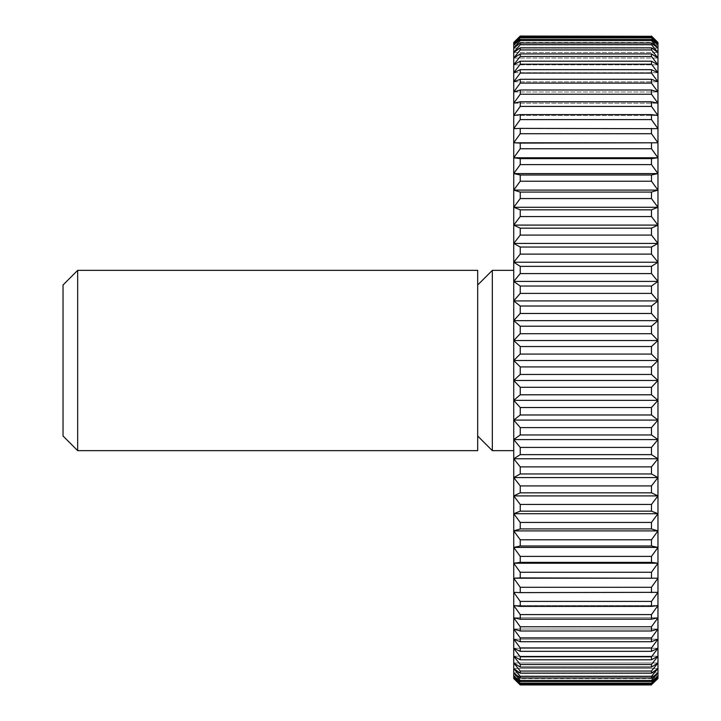 <?xml version="1.0" encoding="UTF-8"?>
<svg xmlns="http://www.w3.org/2000/svg" width="721" height="721" viewBox="0 0 721 721"><rect width="100%" height="100%" fill="white"/><g stroke="black" fill="none" stroke-linecap="round" stroke-linejoin="round"><path stroke-width="0.54" stroke-dasharray="3.6 2.7" d="M477.69 436.007L477.69 284.993L477.69 436.007M513.74 450.643L513.74 270.357L513.74 450.643M520.229 592.617L657.967 592.329L520.229 592.617L520.229 587.291L651.478 587.291L657.967 578.206L520.229 577.918L520.229 572.267L651.478 572.267L657.967 563.218L651.478 562.362L520.229 562.362L520.229 556.405L651.478 556.405L657.967 547.428L651.478 546.004L520.229 546.004L520.229 539.777L651.478 539.777L657.967 530.908L651.478 528.926L520.229 528.926L520.229 522.437L651.478 522.437L657.967 513.712L651.478 511.171L520.229 511.171L520.229 504.457L651.478 504.457L657.967 495.904L651.478 492.831L520.229 492.831L520.229 485.909L651.478 485.909L657.967 477.572L651.478 473.958L520.229 473.958L520.229 466.875L651.478 466.875L657.967 458.772L651.478 454.645L520.229 454.645L520.229 447.417L651.478 447.417L657.967 439.594L651.478 434.961L520.229 434.961L520.229 427.607L651.478 427.607L657.967 420.091L651.478 414.981L520.229 414.981L520.229 407.536L651.478 407.536L657.967 400.362L651.478 394.793L520.229 394.793L520.229 387.285L651.478 387.285L657.967 380.472L651.478 374.46L520.229 374.46L520.229 366.926L651.478 366.926L657.967 360.5L651.478 354.074L520.229 354.074L520.229 346.54L651.478 346.54L657.967 340.528L651.478 333.715L520.229 333.715L520.229 326.207L651.478 326.207L657.967 320.638L651.478 313.464L520.229 313.464L520.229 306.019L651.478 306.019L657.967 300.909L651.478 293.393L520.229 293.393L520.229 286.039L651.478 286.039L657.967 281.406L651.478 273.583L520.229 273.583L520.229 266.355L651.478 266.355L657.967 262.228L651.478 254.125L520.229 254.125L520.229 247.042L651.478 247.042L657.967 243.428L651.478 235.091L520.229 235.091L520.229 228.169L651.478 228.169L657.967 225.096L651.478 216.543L520.229 216.543L520.229 209.829L651.478 209.829L657.967 207.287L651.478 198.563L520.229 198.563L520.229 192.074L651.478 192.074L657.967 190.092L651.478 181.223L520.229 181.223L520.229 174.996L651.478 174.996L657.967 173.572L651.478 164.595L520.229 164.595L520.229 158.638L651.478 158.638L657.967 157.782L651.478 148.733L520.229 148.733L520.229 143.082L657.967 142.794L651.478 133.709L520.229 133.709L520.229 128.383L657.967 128.671L651.478 119.587L520.229 119.587L520.229 114.603L651.478 114.603L657.967 115.459L651.478 106.411L520.229 106.411L520.229 101.796L651.478 101.796L657.967 103.211L651.478 94.235L520.229 94.235L520.229 89.999L651.478 89.999L657.967 91.982L651.478 83.113L520.229 83.113L520.229 79.274L651.478 79.274L657.967 81.815L651.478 73.082L520.229 73.082L520.229 69.667L651.478 69.667L657.967 72.74L651.478 64.196L520.229 64.196L520.229 61.204L651.478 61.204L657.967 64.809L651.478 56.472L520.229 56.472L520.229 53.913L651.478 53.913L657.967 58.041L651.478 49.947L520.229 49.947L520.229 47.838L651.478 47.838L657.967 52.471L651.478 44.648L520.229 44.648L520.229 42.999L651.478 42.999L657.967 48.109L651.478 40.592L520.229 40.592L520.229 39.412L651.478 39.412L657.967 44.981L651.478 37.798L520.229 37.798L520.229 37.095L651.478 37.095L657.967 43.107L651.478 36.284L520.229 36.05L513.74 42.476L513.74 678.524L657.967 678.524L651.478 684.95L520.229 684.95L513.74 678.524M651.478 614.589L657.967 605.541L513.74 605.541L657.967 605.541L651.478 606.397L520.229 606.397L513.74 605.541L520.229 614.589L651.478 614.589L651.478 619.204L520.229 619.204L513.74 617.789L657.967 617.789L651.478 619.204M651.478 637.887L657.967 629.018L513.74 629.018L657.967 629.018L651.478 631.001L520.229 631.001L513.74 629.018L520.229 637.887L651.478 637.887L651.478 641.726L520.229 641.726L513.74 639.185L657.967 639.185L651.478 641.726M651.478 656.804L657.967 648.26L513.74 648.26L657.967 648.26L651.478 651.333L520.229 651.333L513.74 648.26L520.229 656.804L651.478 656.804L651.478 659.796L520.229 659.796L513.74 656.191L657.967 656.191L651.478 659.796M651.478 671.053L657.967 662.96L513.74 662.96L657.967 662.96L651.478 667.087L520.229 667.087L513.74 662.96L520.229 671.053L651.478 671.053L651.478 673.162L520.229 673.162L513.74 668.529L657.967 668.529L651.478 673.162M651.478 680.408L657.967 672.891L513.74 672.891L657.967 672.891L651.478 678.001L520.229 678.001L513.74 672.891L520.229 680.408L651.478 680.408L651.478 681.588L520.229 681.588L513.74 676.019L657.967 676.019L651.478 681.588M651.478 684.716L657.967 677.893L513.74 677.893L657.967 677.893L651.478 683.905L520.229 683.905L513.74 677.893L520.229 684.716L651.478 684.95M657.967 678.524L657.967 42.476L651.478 36.284M520.229 683.905L520.229 683.202L651.478 683.202L651.478 683.905M651.478 683.202L657.967 676.019L513.74 676.019L520.229 683.202M520.229 681.588L520.229 680.408M520.229 678.001L520.229 676.352L651.478 676.352L651.478 678.001M651.478 676.352L657.967 668.529L513.74 668.529L520.229 676.352M520.229 673.162L520.229 671.053M520.229 667.087L520.229 664.528L651.478 664.528L651.478 667.087M651.478 664.528L657.967 656.191L513.74 656.191L520.229 664.528M520.229 659.796L520.229 656.804M520.229 651.333L520.229 647.918L651.478 647.918L651.478 651.333M651.478 647.918L657.967 639.185L513.74 639.185L520.229 647.918M520.229 641.726L520.229 637.887M520.229 631.001L520.229 626.765L651.478 626.765L651.478 631.001M651.478 626.765L657.967 617.789L513.74 617.789L520.229 626.765M520.229 619.204L520.229 614.589M520.229 606.397L520.229 601.413L651.478 601.413L651.478 606.397M651.478 601.413L657.967 592.329L513.74 592.329L520.229 601.413M651.478 587.291L651.478 592.617M520.229 577.918L513.74 578.206L520.229 587.291M513.74 578.206L657.967 578.206M651.478 572.267L651.478 577.918M520.229 562.362L513.74 563.218L520.229 572.267M513.74 563.218L657.967 563.218M651.478 556.405L651.478 562.362M520.229 546.004L513.74 547.428L520.229 556.405M513.74 547.428L657.967 547.428M651.478 539.777L651.478 546.004M520.229 528.926L513.74 530.908L520.229 539.777M513.74 530.908L657.967 530.908M651.478 522.437L651.478 528.926M520.229 511.171L513.74 513.712L520.229 522.437M513.74 513.712L657.967 513.712M651.478 504.457L651.478 511.171M520.229 492.831L513.74 495.904L520.229 504.457M513.74 495.904L657.967 495.904M651.478 485.909L651.478 492.831M520.229 473.958L513.74 477.572L520.229 485.909M513.74 477.572L657.967 477.572M651.478 466.875L651.478 473.958M520.229 454.645L513.74 458.772L520.229 466.875M513.74 458.772L657.967 458.772M651.478 447.417L651.478 454.645M520.229 434.961L513.74 439.594L520.229 447.417M513.74 439.594L657.967 439.594M651.478 427.607L651.478 434.961M520.229 414.981L513.74 420.091L520.229 427.607M513.74 420.091L657.967 420.091M651.478 407.536L651.478 414.981M520.229 394.793L513.74 400.362L520.229 407.536M513.74 400.362L657.967 400.362M651.478 387.285L651.478 394.793M520.229 374.46L513.74 380.472L520.229 387.285M513.74 380.472L657.967 380.472M651.478 366.926L651.478 374.46M520.229 354.074L513.74 360.5L520.229 366.926M513.74 360.5L657.967 360.5M651.478 346.54L651.478 354.074M520.229 333.715L513.74 340.528L520.229 346.54M513.74 340.528L657.967 340.528M651.478 326.207L651.478 333.715M520.229 313.464L513.74 320.638L520.229 326.207M513.74 320.638L657.967 320.638M651.478 306.019L651.478 313.464M520.229 293.393L513.74 300.909L520.229 306.019M513.74 300.909L657.967 300.909M651.478 286.039L651.478 293.393M520.229 273.583L513.74 281.406L520.229 286.039M513.74 281.406L657.967 281.406M651.478 266.355L651.478 273.583M520.229 254.125L513.74 262.228L520.229 266.355M513.74 262.228L657.967 262.228M651.478 247.042L651.478 254.125M520.229 235.091L513.74 243.428L520.229 247.042M513.74 243.428L657.967 243.428M651.478 228.169L651.478 235.091M520.229 216.543L513.74 225.096L520.229 228.169M513.74 225.096L657.967 225.096M651.478 209.829L651.478 216.543M520.229 198.563L513.74 207.287L520.229 209.829M513.74 207.287L657.967 207.287M651.478 192.074L651.478 198.563M520.229 181.223L513.74 190.092L520.229 192.074M513.74 190.092L657.967 190.092M651.478 174.996L651.478 181.223M520.229 164.595L513.74 173.572L520.229 174.996M513.74 173.572L657.967 173.572M651.478 158.638L651.478 164.595M520.229 148.733L513.74 157.782L520.229 158.638M513.74 157.782L657.967 157.782M651.478 143.082L651.478 148.733M520.229 133.709L513.74 142.794L520.229 143.082M513.74 142.794L657.967 142.794M651.478 128.383L651.478 133.709M520.229 119.587L513.74 128.671L520.229 128.383M513.74 128.671L657.967 128.671L513.74 128.671M651.478 114.603L651.478 119.587M520.229 106.411L513.74 115.459L520.229 114.603M513.74 115.459L657.967 115.459L513.74 115.459M651.478 101.796L651.478 106.411M520.229 94.235L513.74 103.211L520.229 101.796M513.74 103.211L657.967 103.211L513.74 103.211M651.478 89.999L651.478 94.235M520.229 83.113L513.74 91.982L520.229 89.999M513.74 91.982L657.967 91.982L513.74 91.982M651.478 79.274L651.478 83.113M520.229 73.082L513.74 81.815L520.229 79.274M513.74 81.815L657.967 81.815L513.74 81.815M651.478 69.667L651.478 73.082M520.229 64.196L513.74 72.74L520.229 69.667M513.74 72.74L657.967 72.74L513.74 72.74M651.478 61.204L651.478 64.196M520.229 56.472L513.74 64.809L520.229 61.204M513.74 64.809L657.967 64.809L513.74 64.809M651.478 53.913L651.478 56.472M520.229 49.947L513.74 58.041L520.229 53.913M513.74 58.041L657.967 58.041L513.74 58.041M651.478 47.838L651.478 49.947M520.229 44.648L513.74 52.471L520.229 47.838M513.74 52.471L657.967 52.471L513.74 52.471M651.478 42.999L651.478 44.648M520.229 40.592L513.74 48.109L520.229 42.999M513.74 48.109L657.967 48.109L513.74 48.109M651.478 39.412L651.478 40.592M520.229 37.798L513.74 44.981L520.229 39.412M513.74 44.981L657.967 44.981L513.74 44.981M651.478 37.095L651.478 37.798M520.229 36.284L513.74 43.107L520.229 37.095M513.74 43.107L657.967 43.107L513.74 43.107M520.229 36.05L651.478 36.05M513.74 42.476L657.967 42.476M492.326 270.357L492.326 450.643M477.69 270.357L477.69 450.643M77.67 270.357L77.67 450.643M63.033 284.993L63.033 436.007"/><path stroke-width="1.08" d="M77.67 450.643L63.033 436.007L63.033 284.993L77.67 270.357L477.69 270.357L477.69 450.643L77.67 450.643L77.67 270.357M513.74 450.643L492.326 450.643L477.69 436.007M492.326 450.643L492.326 270.357L513.74 270.357M477.69 284.993L492.326 270.357M520.229 387.285L513.74 380.472L657.967 380.472L651.478 387.285L520.229 387.285L520.229 394.793L651.478 394.793L657.967 400.362L651.478 407.536L520.229 407.536L520.229 414.981L651.478 414.981L657.967 420.091L651.478 427.607L520.229 427.607L520.229 434.961L651.478 434.961L657.967 439.594L651.478 447.417L520.229 447.417L520.229 454.645L651.478 454.645L657.967 458.772L651.478 466.875L520.229 466.875L520.229 473.958L651.478 473.958L657.967 477.572L651.478 485.909L520.229 485.909L520.229 492.831L651.478 492.831L657.967 495.904L651.478 504.457L520.229 504.457L520.229 511.171L651.478 511.171L657.967 513.712L651.478 522.437L520.229 522.437L520.229 528.926L651.478 528.926L657.967 530.908L651.478 539.777L520.229 539.777L520.229 546.004L651.478 546.004L657.967 547.428L651.478 556.405L520.229 556.405L520.229 562.362L651.478 562.362L657.967 563.218L651.478 572.267L520.229 572.267L520.229 577.918L657.967 578.206L651.478 587.291L520.229 587.291L520.229 592.617L657.967 592.329L651.478 601.413L520.229 601.413L520.229 606.397L651.478 606.397L657.967 605.541L651.478 614.589L520.229 614.589L520.229 619.204L651.478 619.204L657.967 617.789L651.478 626.765L520.229 626.765L520.229 631.001L651.478 631.001L657.967 629.018L651.478 637.887L520.229 637.887L520.229 641.726L651.478 641.726L657.967 639.185L651.478 647.918L520.229 647.918L520.229 651.333L651.478 651.333L657.967 648.26L651.478 656.804L520.229 656.804L520.229 659.796L651.478 659.796L657.967 656.191L651.478 664.528L520.229 664.528L520.229 667.087L651.478 667.087L657.967 662.96L651.478 671.053L520.229 671.053L520.229 673.162L651.478 673.162L657.967 668.529L651.478 676.352L520.229 676.352L520.229 678.001L651.478 678.001L657.967 672.891L651.478 680.408L520.229 680.408L520.229 681.588L651.478 681.588L657.967 676.019L651.478 683.202L520.229 683.202L520.229 683.905L651.478 683.905L657.967 677.893L651.478 684.716L520.229 684.95L513.74 678.524L513.74 42.476L520.229 36.05L651.478 36.284L520.229 36.05M513.74 380.472L520.229 374.46L651.478 374.46L657.967 380.472L657.967 678.524L651.478 684.716M651.478 394.793L651.478 387.285M651.478 36.284L657.967 43.107L651.478 37.095L520.229 37.095L520.229 37.798L651.478 37.798L657.967 44.981L651.478 39.412L520.229 39.412L520.229 40.592L651.478 40.592L657.967 48.109L651.478 42.999L520.229 42.999L520.229 44.648L651.478 44.648L657.967 52.471L651.478 47.838L520.229 47.838L520.229 49.947L651.478 49.947L657.967 58.041L651.478 53.913L520.229 53.913L520.229 56.472L651.478 56.472L657.967 64.809L651.478 61.204L520.229 61.204L520.229 64.196L651.478 64.196L657.967 72.74L651.478 69.667L520.229 69.667L520.229 73.082L651.478 73.082L657.967 81.815L651.478 79.274L520.229 79.274L520.229 83.113L651.478 83.113L657.967 91.982L651.478 89.999L520.229 89.999L520.229 94.235L651.478 94.235L657.967 103.211L651.478 101.796L520.229 101.796L520.229 106.411L651.478 106.411L657.967 115.459L651.478 114.603L520.229 114.603L520.229 119.587L651.478 119.587L657.967 128.671L520.229 128.383L520.229 133.709L651.478 133.709L657.967 142.794L520.229 143.082L520.229 148.733L651.478 148.733L657.967 157.782L651.478 158.638L520.229 158.638L520.229 164.595L651.478 164.595L657.967 173.572L651.478 174.996L520.229 174.996L520.229 181.223L651.478 181.223L657.967 190.092L651.478 192.074L520.229 192.074L520.229 198.563L651.478 198.563L657.967 207.287L651.478 209.829L520.229 209.829L520.229 216.543L651.478 216.543L657.967 225.096L651.478 228.169L520.229 228.169L520.229 235.091L651.478 235.091L657.967 243.428L651.478 247.042L520.229 247.042L520.229 254.125L651.478 254.125L657.967 262.228L651.478 266.355L520.229 266.355L520.229 273.583L651.478 273.583L657.967 281.406L651.478 286.039L520.229 286.039L520.229 293.393L651.478 293.393L657.967 300.909L651.478 306.019L520.229 306.019L520.229 313.464L651.478 313.464L657.967 320.638L651.478 326.207L520.229 326.207L520.229 333.715L651.478 333.715L657.967 340.528L651.478 346.54L520.229 346.54L520.229 354.074L651.478 354.074L657.967 360.5L657.967 380.472M651.478 36.05L657.967 42.476L657.967 360.5L651.478 366.926L520.229 366.926L513.74 360.5L520.229 354.074M651.478 374.46L651.478 366.926M520.229 407.536L513.74 400.362L520.229 394.793M513.74 400.362L657.967 400.362M651.478 414.981L651.478 407.536M520.229 427.607L513.74 420.091L520.229 414.981M513.74 420.091L657.967 420.091M651.478 434.961L651.478 427.607M520.229 447.417L513.74 439.594L520.229 434.961M513.74 439.594L657.967 439.594M651.478 454.645L651.478 447.417M520.229 466.875L513.74 458.772L520.229 454.645M513.74 458.772L657.967 458.772M651.478 473.958L651.478 466.875M520.229 485.909L513.74 477.572L520.229 473.958M513.74 477.572L657.967 477.572M651.478 492.831L651.478 485.909M520.229 504.457L513.74 495.904L520.229 492.831M513.74 495.904L657.967 495.904M651.478 511.171L651.478 504.457M520.229 522.437L513.74 513.712L520.229 511.171M513.74 513.712L657.967 513.712M651.478 528.926L651.478 522.437M520.229 539.777L513.74 530.908L520.229 528.926M513.74 530.908L657.967 530.908M651.478 546.004L651.478 539.777M520.229 556.405L513.74 547.428L520.229 546.004M513.74 547.428L657.967 547.428M651.478 562.362L651.478 556.405M520.229 572.267L513.74 563.218L520.229 562.362M513.74 563.218L657.967 563.218M651.478 577.918L651.478 572.267M520.229 587.291L513.74 578.206L520.229 577.918M513.74 578.206L657.967 578.206M651.478 592.617L651.478 587.291M520.229 601.413L513.74 592.329L520.229 592.617M651.478 606.397L651.478 601.413M520.229 614.589L513.74 605.541L520.229 606.397M651.478 619.204L651.478 614.589M520.229 626.765L513.74 617.789L520.229 619.204M651.478 631.001L651.478 626.765M520.229 637.887L513.74 629.018L520.229 631.001M651.478 641.726L651.478 637.887M520.229 647.918L513.74 639.185L520.229 641.726M651.478 651.333L651.478 647.918M520.229 656.804L513.74 648.26L520.229 651.333M651.478 659.796L651.478 656.804M520.229 664.528L513.74 656.191L520.229 659.796M651.478 667.087L651.478 664.528M520.229 671.053L513.74 662.96L520.229 667.087M651.478 673.162L651.478 671.053M520.229 676.352L513.74 668.529L520.229 673.162M651.478 678.001L651.478 676.352M520.229 680.408L513.74 672.891L520.229 678.001M651.478 681.588L651.478 680.408M520.229 683.202L513.74 676.019L520.229 681.588M651.478 683.905L651.478 683.202M520.229 684.716L513.74 677.893L520.229 683.905M520.229 684.95L651.478 684.95M520.229 37.095L513.74 43.107L520.229 36.284M651.478 37.798L651.478 37.095M520.229 39.412L513.74 44.981L520.229 37.798M651.478 40.592L651.478 39.412M520.229 42.999L513.74 48.109L520.229 40.592M651.478 44.648L651.478 42.999M520.229 47.838L513.74 52.471L520.229 44.648M651.478 49.947L651.478 47.838M520.229 53.913L513.74 58.041L520.229 49.947M651.478 56.472L651.478 53.913M520.229 61.204L513.74 64.809L520.229 56.472M651.478 64.196L651.478 61.204M520.229 69.667L513.74 72.74L520.229 64.196M651.478 73.082L651.478 69.667M520.229 79.274L513.74 81.815L520.229 73.082M651.478 83.113L651.478 79.274M520.229 89.999L513.74 91.982L520.229 83.113M651.478 94.235L651.478 89.999M520.229 101.796L513.74 103.211L520.229 94.235M651.478 106.411L651.478 101.796M520.229 114.603L513.74 115.459L520.229 106.411M651.478 119.587L651.478 114.603M520.229 128.383L513.74 128.671L520.229 119.587M651.478 133.709L651.478 128.383M520.229 143.082L513.74 142.794L520.229 133.709M513.74 142.794L657.967 142.794M651.478 148.733L651.478 143.082M520.229 158.638L513.74 157.782L520.229 148.733M513.74 157.782L657.967 157.782M651.478 164.595L651.478 158.638M520.229 174.996L513.74 173.572L520.229 164.595M513.74 173.572L657.967 173.572M651.478 181.223L651.478 174.996M520.229 192.074L513.74 190.092L520.229 181.223M513.74 190.092L657.967 190.092M651.478 198.563L651.478 192.074M520.229 209.829L513.74 207.287L520.229 198.563M513.74 207.287L657.967 207.287M651.478 216.543L651.478 209.829M520.229 228.169L513.74 225.096L520.229 216.543M513.74 225.096L657.967 225.096M651.478 235.091L651.478 228.169M520.229 247.042L513.74 243.428L520.229 235.091M513.74 243.428L657.967 243.428M651.478 254.125L651.478 247.042M520.229 266.355L513.74 262.228L520.229 254.125M513.74 262.228L657.967 262.228M651.478 273.583L651.478 266.355M520.229 286.039L513.74 281.406L520.229 273.583M513.74 281.406L657.967 281.406M651.478 293.393L651.478 286.039M520.229 306.019L513.74 300.909L520.229 293.393M513.74 300.909L657.967 300.909M651.478 313.464L651.478 306.019M520.229 326.207L513.74 320.638L520.229 313.464M513.74 320.638L657.967 320.638M651.478 333.715L651.478 326.207M520.229 346.54L513.74 340.528L520.229 333.715M513.74 340.528L657.967 340.528M651.478 354.074L651.478 346.54M513.74 360.5L657.967 360.5M520.229 366.926L520.229 374.46"/></g></svg>
